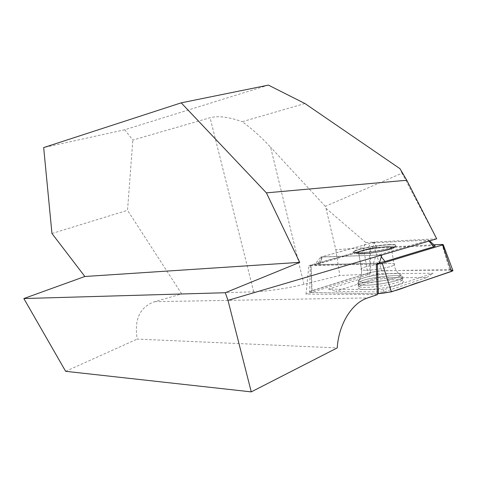 <?xml version="1.0" encoding="UTF-8"?>
<svg xmlns="http://www.w3.org/2000/svg" width="477" height="477" viewBox="0 0 477 477"><rect width="100%" height="100%" fill="white"/><g stroke="black" fill="none" stroke-linecap="round" stroke-linejoin="round"><path stroke-width="0.36" stroke-dasharray="2.38 1.79" d="M450.878 269.791C424.685 269.952 400.036 270.381 376.919 271.091C353.809 276.904 335.397 283.66 312.059 290.576L309.543 292.007L312.656 292.526L377.313 293.737L311.779 292.514C309.853 292.455 309.174 292.151 309.734 291.602L370.736 272.367L381.654 270.692L374.379 247.551L370.23 248.207L310.223 265.331L376.299 264.079L308.869 265.623L369.431 248.439L372.287 248.308L374.91 242.042L365.764 242.537L363.462 247.724L367.952 274.197L339.791 275.503L303.998 284.316L270.596 147.196C261.187 137.048 251.731 128.551 242.244 121.701L304.922 103.521M374.379 247.551L433.831 244.808M381.654 270.692L452.685 270.036M401.533 277.674L377.999 277.757L335.647 291.262L383.741 292.037L426.676 277.578L401.533 277.674M365.424 289.491C377.224 289.807 400.078 285.431 403.029 282.306C410.113 276.529 363.885 281.436 358.68 286.85C357.058 288.454 359.306 289.33 365.424 289.491M373.449 242.817L428.817 240.098L379.555 254.611L376.007 255.171L321.742 256.906L370.343 243.312L373.449 242.817L377.772 248.016L367.731 249.602L370.343 243.312M434.636 245.566L377.772 248.016M321.742 256.906L317.855 264.008L367.731 249.602M363.546 253.49C372.263 253.239 389.077 250.073 391.396 248.243C392.66 247.247 390.866 246.842 386.012 247.032C377.039 247.378 360.928 250.455 358.579 252.273C357.351 253.215 359.008 253.621 363.546 253.49C359.008 253.621 357.351 253.215 358.579 252.273C360.928 250.455 377.039 247.378 386.012 247.032C390.866 246.842 392.66 247.247 391.396 248.243C389.077 250.073 372.263 253.239 363.546 253.49M317.855 264.008C317.318 264.431 317.956 264.628 319.757 264.598L373.413 263.31L379.453 262.708M388.683 244.576C394.902 244.313 397.204 244.808 395.582 246.072C390.097 250.157 346.445 255.457 353.916 251.23C356.897 248.946 377.247 245.059 388.683 244.576C377.247 245.059 356.897 248.946 353.916 251.23C346.445 255.457 390.097 250.157 395.582 246.072C397.204 244.808 394.902 244.313 388.683 244.576M377.098 273.762L433.068 273.238L383.639 289.76L328.45 289.044L377.098 273.762L377.999 277.757M426.676 277.578L433.068 273.238M383.639 289.76L383.741 292.037M328.45 289.044L335.647 291.262M377.343 294.667L305.99 294.124L369.967 274.156L369.431 248.439M369.967 274.156L367.952 274.197M303.998 284.316C287.941 288.311 266.261 291.519 253.71 291.829L181.701 293.915L154.691 301.673C139.88 306.86 134.055 319.34 137.215 339.099L337.215 347.912M436.699 238.798L374.91 242.042L320.741 257.127L381.898 254.962M365.764 242.537L325.976 208.318L325.302 206.35L402.028 173.181L436.586 238.721M402.028 173.181L399.964 168.673M325.302 206.35L270.596 147.196M325.976 208.318L335.844 249.733L363.462 247.724M335.844 249.733L339.791 275.503M268.42 85.115L124.759 129.75L132.833 140.071L210.083 117.73C217.977 115.607 228.698 116.931 242.244 121.701M124.759 129.75L43.669 147.572M181.701 293.915L127.526 210.309L132.833 140.071M65.629 371.309L137.215 339.099M51.963 233.497L127.526 210.309M372.287 248.308L314.587 264.723L320.741 257.127M305.99 294.124L308.869 265.623M363.844 282.581C377.689 277.894 408.282 275.724 402.487 280.059C399.529 283.046 376.866 287.5 365.173 287.369C359.103 287.309 356.879 286.51 358.495 284.978C359.402 284.232 361.184 283.433 363.844 282.581M314.587 264.723L379.304 263.167M311.779 292.514L310.998 265.576M312.059 290.576L311.105 264.985M370.736 272.367L370.23 248.207M449.608 269.773L442.024 244.433M432.377 245.542L427.958 239.937M319.906 263.215L322.374 256.668M366.384 270.226C375.131 270.203 391.921 267.013 394.199 264.95C399.672 261.104 365.287 265.069 361.363 268.658C360.159 269.72 361.834 270.244 366.384 270.226C361.834 270.244 360.159 269.72 361.363 268.658C365.287 265.069 399.672 261.104 394.199 264.95C391.921 267.013 375.131 270.203 366.384 270.226M365.239 282.408C376.532 282.593 398.402 278.347 400.662 275.545C406.279 270.614 364.684 275.175 359.098 279.975C357.249 281.502 359.294 282.312 365.239 282.408C359.294 282.312 357.249 281.502 359.098 279.975C364.684 275.175 406.279 270.614 400.662 275.545C398.402 278.347 376.532 282.593 365.239 282.408M364.911 285.174C376.544 285.413 399.082 281.102 402.016 278.097C409.051 272.534 363.42 277.483 358.269 282.688C356.665 284.226 358.877 285.055 364.911 285.174C358.877 285.055 356.665 284.226 358.269 282.688C363.42 277.483 409.051 272.534 402.016 278.097C399.082 281.102 376.544 285.413 364.911 285.174M387.378 246.639C379.865 247.146 372.138 248.267 364.195 250.002C359.879 251.105 357.19 252.083 356.122 252.935C356.265 253.621 358.263 253.943 362.103 253.901C369.758 253.436 377.766 252.285 386.131 250.449C390.538 249.298 393.149 248.302 393.972 247.468C393.531 246.824 391.331 246.549 387.378 246.639L392.362 246.704C394.145 247.11 393.948 247.807 391.772 248.803C385.792 250.98 371.142 253.496 362.103 253.901L357.333 253.764C355.836 253.305 356.259 252.583 358.597 251.588C364.726 249.477 378.344 247.128 387.378 246.639M388.618 244.862C377.271 245.339 357.082 249.197 354.119 251.468C346.701 255.666 390.031 250.413 395.463 246.353C397.073 245.1 394.789 244.606 388.618 244.862C394.789 244.606 397.073 245.1 395.463 246.353C390.031 250.413 346.701 255.666 354.119 251.468C357.082 249.197 377.271 245.339 388.618 244.862M319.757 264.598L322.339 257.067M373.413 263.31L376.007 255.171M381.308 256.829L379.555 254.611M429.032 241.064L428.37 240.271M154.691 301.673L367.737 297.904M253.71 291.829L210.083 117.73M358.495 284.978L358.269 282.688L359.801 278.801C361.423 275.7 361.942 272.319 361.363 268.658L358.579 252.273L361.363 268.658C361.942 272.319 361.423 275.7 359.801 278.801L358.269 282.688L358.68 286.85M402.487 280.059L402.016 278.097L400.662 275.545L399.476 274.549C396.649 271.86 394.89 268.658 394.199 264.95L391.396 248.243L394.199 264.95C394.89 268.658 396.649 271.86 399.476 274.549L400.662 275.545L402.016 278.097L403.029 282.306M354.119 251.468L356.134 252.798C354.805 253.889 361.017 254.42 371.833 253.019C380.467 251.677 386.769 250.395 390.729 249.185L393.907 247.933L395.463 246.353C394.616 247.599 393.829 248.237 393.096 248.261C391.009 249.471 379.698 252.154 369.222 253.335L359.706 253.937L356.2 253.406L355.943 252.601L354.119 251.468M428.817 240.098L429.652 240.879M310.223 265.331L309.734 291.602"/><path stroke-width="0.72" d="M381.898 254.962L227.982 300.355L225.281 292.729L299.741 262.35L266.393 192.863L406.78 180.252L436.699 238.798L381.898 254.962L379.304 263.167L376.299 264.079L382.262 263.298L442.668 244.916L443.252 244.677L442.024 244.433L433.831 244.808M452.685 270.036L452.947 270.733L451.427 271.449L391.408 291.823L377.313 293.737C397.585 292.276 407.596 285.282 421.429 281.633L452.822 270.829L450.878 269.791M379.453 262.708L385.017 261.509L433.784 246.722L435.239 246.132L434.636 245.566M227.982 300.355L251.26 391.885L337.215 347.912C338.789 323.811 352.086 302.835 367.737 297.904L377.343 294.667L376.299 264.079M406.78 180.252L399.964 168.673L304.922 103.521L268.42 85.115L181.2 102.841L266.393 192.863M181.2 102.841L43.669 147.572L51.963 233.497L84.858 276.493L299.741 262.35M225.281 292.729L23.85 298.542L65.629 371.309L251.26 391.885M84.858 276.493L23.85 298.542M451.427 271.449L442.668 244.916M391.408 291.823L382.262 263.298M378.374 293.754L377.355 264.055M385.017 261.509L381.308 256.829M433.784 246.722L429.032 241.064M429.652 240.879L435.239 246.132M443.252 244.677L452.947 270.733"/></g></svg>

